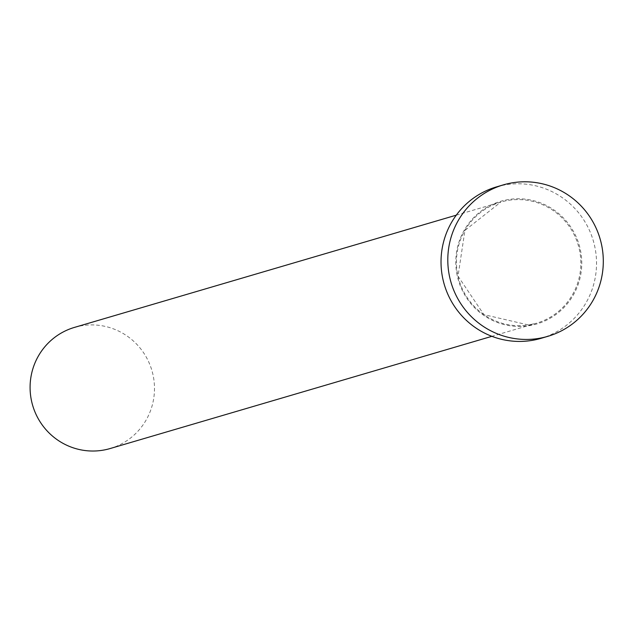 <?xml version="1.0" encoding="UTF-8"?>
<svg xmlns="http://www.w3.org/2000/svg" width="633" height="633" viewBox="0 0 633 633"><rect width="100%" height="100%" fill="white"/><g stroke="black" fill="none" stroke-linecap="round" stroke-linejoin="round"><path stroke-width="0.47" stroke-dasharray="3.17 2.37" d="M74.48 327.396A63.142 62.121 -106.4 0 1 82.417 325.623A63.142 62.121 -106.4 0 1 152.925 374.451A63.142 62.121 -106.4 0 1 110.095 448.552M496.525 186.885A78.927 77.653 -106.4 0 1 506.44 184.67A78.927 77.653 -106.4 0 1 594.577 245.707A78.927 77.653 -106.4 0 1 541.041 338.331M528.777 325.734A63.933 62.896 73.6 0 0 580.967 253.026A63.933 62.896 73.6 0 0 508.782 199.482A63.933 62.896 73.6 0 0 456.599 272.19A63.933 62.896 73.6 0 0 528.777 325.734M508.774 200.297A63.142 62.121 -106.4 0 1 579.282 249.125A63.142 62.121 -106.4 0 1 536.452 323.226A63.142 62.121 -106.4 0 1 528.523 324.99A63.142 62.121 -106.4 0 1 458.007 276.162A63.142 62.121 -106.4 0 1 500.838 202.069A63.142 62.121 -106.4 0 1 508.774 200.297M456.274 215.165L500.838 202.069L464.915 230.404L458.023 276.162L483.889 314.617L528.523 324.99L536.452 323.226L491.888 336.321"/><path stroke-width="0.95" d="M491.888 336.321L110.095 448.552A63.142 62.121 -106.4 0 1 102.166 450.316A63.142 62.121 -106.4 0 1 31.65 401.488A63.142 62.121 -106.4 0 1 74.48 327.396L456.274 215.165M547.806 336.337L541.041 338.331A78.927 77.653 -106.4 0 1 531.127 340.538A78.927 77.653 -106.4 0 1 442.981 279.509A78.927 77.653 -106.4 0 1 496.525 186.885L503.29 184.891A78.927 77.653 -106.4 0 1 513.205 182.684A78.927 77.653 -106.4 0 1 601.35 243.713A78.927 77.653 -106.4 0 1 547.806 336.337A78.927 77.653 -106.4 0 1 537.892 338.552A78.927 77.653 -106.4 0 1 449.754 277.515A78.927 77.653 -106.4 0 1 503.29 184.891"/></g></svg>
